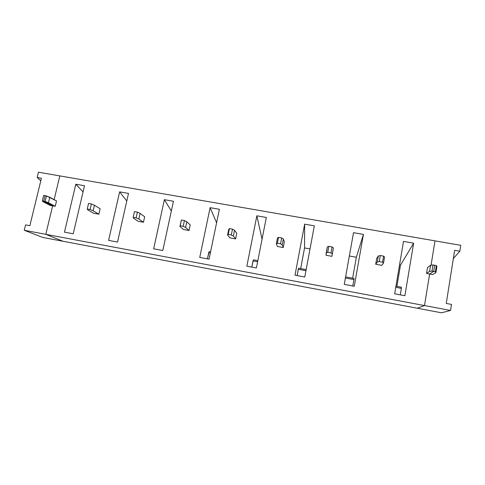 <?xml version="1.0" encoding="UTF-8"?>
<svg xmlns="http://www.w3.org/2000/svg" width="485" height="485" viewBox="0 0 485 485"><rect width="100%" height="100%" fill="white"/><g stroke="black" fill="none" stroke-linecap="round" stroke-linejoin="round"><path stroke-width="0.73" d="M42.704 237.426L24.25 230.278L25.572 224.888L29.858 225.689L41.431 178.225L29.858 225.689L25.572 224.888L24.25 230.278L45.79 234.328L52.635 205.84L50.046 205.367L52.635 205.84L43.698 201.184L42.304 200.935L43.147 201.796L50.046 205.367L43.147 201.796L42.304 200.935L43.698 201.184L52.635 205.84L45.79 234.328L62.977 241.257L42.704 237.426L62.977 241.257L45.79 234.328L24.25 230.278L42.704 237.426M54.126 199.638L59.831 175.903L38.467 172.205L37.175 177.48L41.431 178.225L37.175 177.48L38.467 172.205L59.831 175.903L54.126 199.638L59.831 175.903L434.996 240.857L431.038 265.271L434.996 240.857L460.75 245.319L434.996 240.857L431.038 265.271L434.996 240.857L59.831 175.903L54.126 199.638M43.644 195.4L45.038 195.649L43.698 201.184L45.038 195.649L43.644 195.4L42.304 200.935L43.644 195.4M40.788 180.863L37.175 177.48L40.788 180.863M450.535 310.461L424.508 305.568L417.27 308.224L441.465 312.795L450.535 310.461L451.486 304.41L446.261 303.434L454.645 250.327L459.822 251.23L460.75 245.319L459.822 251.23L454.645 250.327L446.261 303.434L451.486 304.41L450.535 310.461L441.465 312.795L417.27 308.224L424.508 305.568L450.535 310.461M432.717 274.552L429.625 273.995L424.508 305.568L429.625 273.995L433.705 271.406L434.699 265.253L436.373 265.55L436.906 266.477L435.924 272.588L432.717 274.552L435.924 272.588L435.384 271.709L433.705 271.406L429.625 273.995L432.717 274.552M453.354 258.511L459.822 251.23L453.354 258.511M434.699 265.253L433.705 271.406L435.384 271.709L436.373 265.55L434.699 265.253L433.705 271.406L429.625 273.995L424.508 305.568L417.27 308.224L424.508 305.568L429.625 273.995L426.539 273.437L427.503 267.502L430.559 265.344L433.02 264.955L434.699 265.253L433.02 264.955L430.559 265.344L427.503 267.502L426.539 273.437L429.625 273.995L433.705 271.406L432.026 271.103L429.571 271.442L426.539 273.437L429.571 271.442L430.559 265.344L429.571 271.442L432.026 271.103L433.02 264.955L432.026 271.103L433.705 271.406L434.699 265.253M436.906 266.477L436.373 265.55L435.384 271.709L435.924 272.588L436.906 266.477M383.593 256.122L380.313 255.54L379.27 261.603L382.55 262.197L383.593 256.122L384.538 257.117L383.593 256.122L382.55 262.197L379.27 261.603L377.294 262.021L375.711 264.246L376.724 258.396L378.336 256.007L380.313 255.54L383.593 256.122M56.509 200.942L55.223 206.307L52.635 205.84L45.79 234.328L424.508 305.568L45.79 234.328L62.977 241.257L417.27 308.224L62.977 241.257L45.79 234.328L52.635 205.84L43.698 201.184L45.038 195.649L43.698 201.184L45.099 201.439L46.439 195.898L45.038 195.649L49.773 197.256L56.509 200.942L46.439 195.898L45.099 201.439L43.698 201.184L52.635 205.84L55.223 206.307L45.099 201.439L48.445 202.754L49.773 197.256L48.445 202.754L55.223 206.307L56.509 200.942M381.75 265.337L375.711 264.246L381.75 265.337L383.502 263.137L382.55 262.197L383.502 263.137L384.538 257.117L383.502 263.137L381.75 265.337M404.896 295.711L394.675 293.801L403.502 241.403L413.638 243.173L404.896 295.711L413.638 243.173L400.458 265.198L399.525 265.028L400.458 265.198L396.894 286.392L400.458 265.198L413.638 243.173L403.502 241.403L394.675 293.801L404.896 295.711M331.934 256.335L326.035 255.268L331.934 256.335L332.298 253.91L330.952 252.903L332.043 246.913L328.842 246.344L327.745 252.327L330.952 252.903L327.745 252.327L326.229 252.818L326.035 255.268L327.32 246.883L328.842 246.344L332.043 246.913L333.377 247.968L331.934 256.335L333.377 247.968L332.043 246.913L330.952 252.903L332.298 253.91L333.377 247.968L331.934 256.335M354.262 286.259L344.271 284.392L353.516 232.679L363.423 234.407L354.262 286.259L363.423 234.407L356.342 257.256L349.345 256.001L356.342 257.256L352.625 278.202L356.342 257.256L363.423 234.407L353.516 232.679L344.271 284.392L354.262 286.259M284.331 241.815L283.234 247.526L277.462 246.483L283.234 247.526L282.27 244.895L280.548 243.828L281.688 237.923L278.56 237.365L277.42 243.264L280.548 243.828L277.42 243.264L276.341 243.828L277.462 246.483L276.341 243.828L277.475 237.971L278.56 237.365L281.688 237.923L283.398 239.032L284.331 241.815L283.398 239.032L281.688 237.923L280.548 243.828L282.27 244.895L283.398 239.032L282.27 244.895L283.234 247.526L284.331 241.815M304.774 277.014L295.007 275.195L304.647 224.155L314.328 225.84L304.774 277.014L314.328 225.84L304.647 224.155L295.007 275.195L304.774 277.014M235.613 238.917L229.969 237.899L235.613 238.917L233.376 236.086L231.303 234.964L232.485 229.132L229.429 228.587L228.241 234.413L231.303 234.964L228.241 234.413L227.586 235.037L229.969 237.899L227.586 235.037L228.762 229.26L229.429 228.587L232.485 229.132L234.552 230.296L236.753 233.279L235.613 238.917L236.753 233.279L234.552 230.296L232.485 229.132L231.303 234.964L233.376 236.086L234.552 230.296L233.376 236.086L235.613 238.917M256.389 267.981L246.841 266.198L256.856 215.813L266.332 217.468L256.389 267.981L266.332 217.468L256.856 215.813L246.841 266.198L256.389 267.981M190.217 224.931L189.035 230.496L183.512 229.502L189.035 230.496L185.585 227.471L183.166 226.295L184.397 220.542L181.408 220.008L180.177 225.761L183.166 226.295L180.177 225.761L179.923 226.453L183.512 229.502L179.923 226.453L181.408 220.008L184.397 220.542L186.798 221.76L190.217 224.931L186.798 221.76L184.397 220.542L183.166 226.295L185.585 227.471L186.798 221.76L185.585 227.471L189.035 230.496L190.217 224.931M209.077 259.148L199.741 257.408L210.114 207.659L219.378 209.271L209.077 259.148L219.378 209.271L210.114 207.659L199.741 257.408L209.077 259.148M143.463 222.257L138.061 221.281L143.463 222.257L138.855 219.05L136.115 217.826L137.382 212.145L134.46 211.624L133.193 217.298L136.115 217.826L133.193 217.298L133.32 218.05L138.061 221.281L133.32 218.05L133.193 217.298L134.46 211.624L137.382 212.145L140.11 213.406L144.682 216.759L143.463 222.257L144.682 216.759L140.11 213.406L137.382 212.145L136.115 217.826L138.855 219.05L140.11 213.406L138.855 219.05L143.463 222.257M162.802 250.509L153.666 248.805L164.379 199.674L173.448 201.257L162.802 250.509L173.448 201.257L164.379 199.674L153.666 248.805L162.802 250.509M100.122 208.768L98.873 214.194L93.587 213.242L98.873 214.194L93.156 210.811L90.101 209.538L91.404 203.93L88.549 203.421L87.245 209.029L90.101 209.538L87.245 209.029L87.736 209.835L93.587 213.242L87.736 209.835L87.245 209.029L88.549 203.421L91.404 203.93L94.448 205.246L100.122 208.768L94.448 205.246L91.404 203.93L90.101 209.538L93.156 210.811L94.448 205.246L93.156 210.811L98.873 214.194L100.122 208.768M117.528 242.057L108.591 240.384L119.625 191.866L128.501 193.418L117.528 242.057L128.501 193.418L119.625 191.866L108.591 240.384L117.528 242.057M73.223 233.782L64.475 232.151L75.818 184.221L84.505 185.737L73.223 233.782L84.505 185.737L75.818 184.221L64.475 232.151L73.223 233.782M310.018 248.92L304.55 247.938L300.664 268.593L304.55 247.938L304.647 224.155L304.55 247.938L310.018 248.92M395.954 286.217L401.428 287.229L395.954 286.217L401.428 287.229L401.374 288.369L401.428 287.229M395.766 287.326L401.374 288.369L400.289 294.85L401.374 288.369L395.766 287.326M376.724 258.396L375.711 264.246L377.294 262.021L378.336 256.007L376.724 258.396M377.294 262.021L379.27 261.603L380.313 255.54L378.336 256.007L377.294 262.021M345.611 276.911L354.08 278.475L353.923 279.578L354.08 278.475M345.417 278.002L353.923 279.578L352.789 285.98L353.923 279.578L345.417 278.002M326.229 252.818L327.745 252.327L328.842 246.344L327.32 246.883L326.229 252.818M298.578 268.211L306.156 269.611L298.578 268.205L298.311 269.278L305.95 270.697L298.311 269.278L297.123 275.589L298.578 268.211L306.156 269.611M276.341 243.828L277.42 243.264L278.56 237.365L277.475 237.971L276.341 243.828M253.394 259.851L257.826 260.675L253.388 259.851L253.043 260.894L257.614 261.742L253.043 260.894L251.806 267.126L253.394 259.851L257.826 260.669M262.058 239.178L256.856 215.813L262.058 239.178M227.586 235.037L228.241 234.413L229.429 228.587L228.762 229.26L227.586 235.037M209.144 251.666L210.569 251.933L209.138 251.666L208.708 252.685L210.351 252.988L208.708 252.685L207.435 258.844L209.144 251.666M216.589 222.797L210.114 207.659L216.589 222.797M179.923 226.453L181.408 220.008L179.923 226.453M171.338 211.011L164.379 199.674L171.338 211.011M126.785 201.002L119.625 191.866L126.785 201.002M83.05 191.921L75.818 184.221L83.05 191.921M209.138 251.666L210.569 251.933"/></g></svg>
